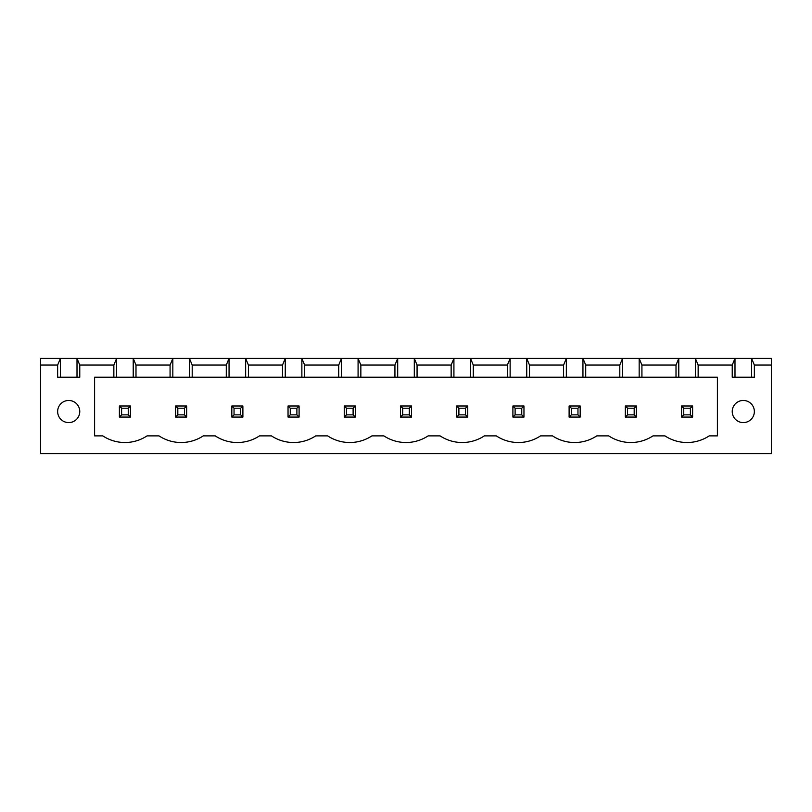 <?xml version="1.0" encoding="UTF-8"?>
<svg xmlns="http://www.w3.org/2000/svg" width="812" height="812" viewBox="0 0 812 812"><rect width="100%" height="100%" fill="white"/><g stroke="black" fill="none" stroke-linecap="round" stroke-linejoin="round"><path stroke-width="1.22" d="M40.6 453.583L40.6 358.417L771.4 358.417L771.4 453.583L40.6 453.583M40.6 365.055L57.642 365.055L57.642 377.225L79.769 377.225L79.769 365.055L113.853 365.055L113.853 377.225L94.598 377.225L94.598 435.882L102.789 435.882A40.204 40.204 0 0 0 147.053 435.882L159.01 435.882A40.204 40.204 0 0 0 203.274 435.882L215.221 435.882A40.204 40.204 0 0 0 259.485 435.882L271.441 435.882A40.204 40.204 0 0 0 315.706 435.882L327.652 435.882A40.204 40.204 0 0 0 371.916 435.882L383.873 435.882A40.204 40.204 0 0 0 428.127 435.882L440.084 435.882A40.204 40.204 0 0 0 484.348 435.882L496.294 435.882A40.204 40.204 0 0 0 540.559 435.882L552.515 435.882A40.204 40.204 0 0 0 596.779 435.882L608.726 435.882A40.204 40.204 0 0 0 652.99 435.882L664.947 435.882A40.204 40.204 0 0 0 709.211 435.882L717.402 435.882L717.402 377.225L698.147 377.225L698.147 365.055L732.231 365.055L732.231 377.225L754.358 377.225L754.358 365.055L771.4 365.055M60.413 377.225L60.413 358.417L57.642 365.055M754.358 365.055L751.587 358.417L751.587 377.225M79.769 365.055L77.008 358.417L77.008 377.225M698.147 365.055L695.376 358.417L695.376 377.225L678.781 377.225L678.781 358.417L676.01 365.055L641.927 365.055L639.166 358.417L639.166 377.225L622.56 377.225L622.56 358.417L619.8 365.055L585.716 365.055L582.945 358.417L582.945 377.225L566.35 377.225L566.35 358.417L563.579 365.055L529.495 365.055L526.734 358.417L526.734 377.225L510.129 377.225L510.129 358.417L507.368 365.055L473.284 365.055L470.513 358.417L470.513 377.225L453.918 377.225L453.918 358.417L451.147 365.055L417.063 365.055L414.303 358.417L414.303 377.225L397.697 377.225L397.697 358.417L394.936 365.055L360.853 365.055L358.082 358.417L358.082 377.225L341.487 377.225L341.487 358.417L338.716 365.055L304.632 365.055L301.871 358.417L301.871 377.225L285.266 377.225L285.266 358.417L282.505 365.055L248.421 365.055L245.65 358.417L245.65 377.225L229.055 377.225L229.055 358.417L226.284 365.055L192.2 365.055L189.44 358.417L189.44 377.225L172.834 377.225L172.834 358.417L170.073 365.055L135.99 365.055L133.219 358.417L133.219 377.225L116.623 377.225L116.623 358.417L113.853 365.055M732.231 365.055L734.992 358.417L734.992 377.225M116.623 377.225L113.853 377.225M172.834 377.225L133.219 377.225M229.055 377.225L189.44 377.225M285.266 377.225L245.65 377.225M341.487 377.225L301.871 377.225M397.697 377.225L358.082 377.225M453.918 377.225L414.303 377.225M510.129 377.225L470.513 377.225M566.35 377.225L526.734 377.225M622.56 377.225L582.945 377.225M678.781 377.225L639.166 377.225M698.147 377.225L695.376 377.225M754.358 411.532A11.063 11.063 0 0 0 737.763 401.95A11.063 11.063 0 0 0 737.763 421.113A11.063 11.063 0 0 0 754.358 411.532M79.769 411.532A11.063 11.063 0 0 0 63.174 401.95A11.063 11.063 0 0 0 63.174 421.113A11.063 11.063 0 0 0 79.769 411.532M135.99 365.055L135.99 377.225M170.073 365.055L170.073 377.225M192.2 365.055L192.2 377.225M226.284 365.055L226.284 377.225M676.01 365.055L676.01 377.225M248.421 365.055L248.421 377.225M641.927 365.055L641.927 377.225M282.505 365.055L282.505 377.225M619.8 365.055L619.8 377.225M304.632 365.055L304.632 377.225M585.716 365.055L585.716 377.225M338.716 365.055L338.716 377.225M563.579 365.055L563.579 377.225M360.853 365.055L360.853 377.225M529.495 365.055L529.495 377.225M394.936 365.055L394.936 377.225M507.368 365.055L507.368 377.225M417.063 365.055L417.063 377.225M473.284 365.055L473.284 377.225M451.147 365.055L451.147 377.225M467.753 406L456.679 406L456.679 417.063L467.753 417.063L467.753 406L465.54 408.213L465.54 414.851L467.753 417.063M355.321 406L344.247 406L344.247 417.063L355.321 417.063L355.321 406L353.108 408.213L353.108 414.851L355.321 417.063M411.532 406L411.532 417.063L400.468 417.063L400.468 406L411.532 406L409.319 408.213L409.319 414.851L411.532 417.063M692.606 406L692.606 417.063L681.542 417.063L681.542 406L692.606 406L690.393 408.213L690.393 414.851L692.606 417.063M636.395 406L625.331 406L625.331 417.063L636.395 417.063L636.395 406L634.182 408.213L634.182 414.851L636.395 417.063M580.184 406L580.184 417.063L569.111 417.063L569.111 406L580.184 406L577.961 408.213L577.961 414.851L580.184 417.063M523.963 406L512.9 406L512.9 417.063L523.963 417.063L523.963 406L521.751 408.213L521.751 414.851L523.963 417.063M186.669 406L186.669 417.063L175.605 417.063L175.605 406L186.669 406L184.456 408.213L184.456 414.851L186.669 417.063M242.889 406L231.816 406L231.816 417.063L242.889 417.063L242.889 406L240.677 408.213L240.677 414.851L242.889 417.063M299.1 406L288.037 406L288.037 417.063L299.1 417.063L299.1 406L296.887 408.213L296.887 414.851L299.1 417.063M130.458 406L130.458 417.063L119.394 417.063L119.394 406L130.458 406L128.245 408.213L128.245 414.851L130.458 417.063M456.679 406L458.892 408.213L458.892 414.851L456.679 417.063M458.892 414.851L465.54 414.851M458.892 408.213L465.54 408.213M344.247 406L346.46 408.213L346.46 414.851L344.247 417.063M346.46 414.851L353.108 414.851M346.46 408.213L353.108 408.213M400.468 406L402.681 408.213L409.319 408.213M402.681 408.213L402.681 414.851L400.468 417.063M402.681 414.851L409.319 414.851M681.542 406L683.755 408.213L690.393 408.213M683.755 408.213L683.755 414.851L681.542 417.063M683.755 414.851L690.393 414.851M625.331 406L627.544 408.213L627.544 414.851L625.331 417.063M627.544 414.851L634.182 414.851M627.544 408.213L634.182 408.213M569.111 406L571.323 408.213L577.961 408.213M571.323 408.213L571.323 414.851L569.111 417.063M571.323 414.851L577.961 414.851M512.9 406L515.112 408.213L515.112 414.851L512.9 417.063M515.112 414.851L521.751 414.851M515.112 408.213L521.751 408.213M175.605 406L177.818 408.213L184.456 408.213M177.818 408.213L177.818 414.851L175.605 417.063M177.818 414.851L184.456 414.851M231.816 406L234.039 408.213L234.039 414.851L231.816 417.063M234.039 414.851L240.677 414.851M234.039 408.213L240.677 408.213M288.037 406L290.249 408.213L290.249 414.851L288.037 417.063M290.249 414.851L296.887 414.851M290.249 408.213L296.887 408.213M119.394 406L121.607 408.213L128.245 408.213M121.607 408.213L121.607 414.851L119.394 417.063M121.607 414.851L128.245 414.851"/></g></svg>
